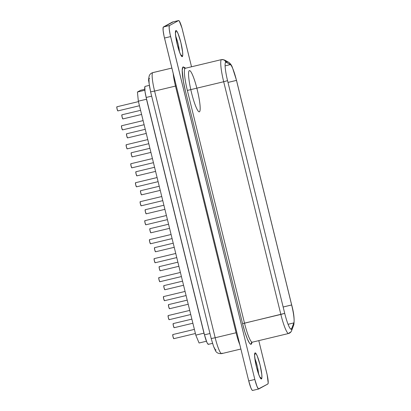 <?xml version="1.0" encoding="UTF-8"?>
<svg xmlns="http://www.w3.org/2000/svg" width="411" height="411" viewBox="0 0 411 411"><rect width="100%" height="100%" fill="white"/><g stroke="black" fill="none" stroke-linecap="round" stroke-linejoin="round"><path stroke-width="0.62" d="M175.543 32.649A2.646 2.615 -118.7 0 0 175.887 30.584A13.419 1.983 76.5 0 0 177.285 44.588A13.419 1.983 76.5 0 0 182.284 56.626A2.646 2.615 -118.7 0 0 180.799 54.827A2.646 2.615 61.3 0 1 182.284 56.626L182.731 55.254L182.623 52.115L180.886 42.621L178.097 33.702L176.822 31.2L175.887 30.584L175.44 31.955L175.548 35.094L177.285 44.588L180.075 53.507L181.349 56.009L182.284 56.626A13.419 1.983 76.5 0 0 180.886 42.621A13.419 1.983 76.5 0 0 175.887 30.584A2.646 2.615 61.3 0 1 175.543 32.649M254.717 354.976A2.646 2.615 -118.7 0 0 255.056 352.915A13.419 1.983 76.5 0 0 256.454 366.915A13.419 1.983 76.5 0 0 261.453 378.952A2.646 2.615 -118.7 0 0 259.968 377.159A2.646 2.615 61.3 0 1 261.453 378.952L261.899 377.586L261.792 374.442L260.06 364.947L257.271 356.029L255.991 353.527L255.056 352.915L254.615 354.282L254.722 357.421L256.454 366.915L259.243 375.834L260.523 378.336L261.453 378.952A13.419 1.983 76.5 0 0 260.06 364.947A13.419 1.983 76.5 0 0 255.056 352.915A2.646 2.615 61.3 0 1 254.717 354.976M175.723 36.209A10.768 1.593 -103.5 0 1 179.432 51.719A10.768 1.593 -103.5 0 0 175.723 36.209M254.892 358.536A10.768 1.593 -103.5 0 1 258.606 374.046A10.768 1.593 -103.5 0 0 254.892 358.536M122.884 118.928L122.098 117.027L121.877 114.813L140.588 110.338L121.877 114.813A2.117 0.313 76.5 0 0 122.088 116.986A2.117 0.313 76.5 0 0 122.874 118.933A2.117 0.313 76.5 0 0 122.884 118.928L141.6 114.448L122.874 118.933M145.253 129.316L126.537 133.796A2.117 0.313 76.5 0 0 126.747 135.964A2.117 0.313 76.5 0 0 127.533 137.911L146.259 133.426L127.533 137.911A2.117 0.313 76.5 0 0 127.549 137.906L126.758 136.005L126.537 133.796L145.253 129.316M132.208 156.889L131.417 154.988L131.201 152.774L149.912 148.299L131.201 152.774A2.117 0.313 76.5 0 0 131.412 154.947A2.117 0.313 76.5 0 0 132.198 156.894A2.117 0.313 76.5 0 0 132.208 156.889L150.924 152.409L132.198 156.894M136.873 175.867L136.082 173.966L135.861 171.757L154.572 167.277L135.861 171.757A2.117 0.313 76.5 0 0 136.072 173.925A2.117 0.313 76.5 0 0 136.858 175.872A2.117 0.313 76.5 0 0 136.873 175.867L155.584 171.387L136.858 175.872M141.533 194.85L140.742 192.949L140.526 190.735L159.237 186.26L140.526 190.735A2.117 0.313 76.5 0 0 140.732 192.908A2.117 0.313 76.5 0 0 141.523 194.855A2.117 0.313 76.5 0 0 141.533 194.85L160.249 190.37L141.523 194.855M191.87 319.121L173.159 323.601A2.117 0.313 76.5 0 0 173.37 325.769A2.117 0.313 76.5 0 0 174.156 327.716L192.882 323.236L174.156 327.716A2.117 0.313 76.5 0 0 174.166 327.711L173.38 325.81L173.159 323.601L191.87 319.121L173.17 323.596A2.117 0.313 76.5 0 0 173.159 323.601M169.507 308.733L168.715 306.832L168.495 304.623L187.21 300.143L168.495 304.623A2.117 0.313 76.5 0 0 168.705 306.791A2.117 0.313 76.5 0 0 169.496 308.738A2.117 0.313 76.5 0 0 169.507 308.733L188.217 304.253L169.496 308.738M182.546 281.16L163.835 285.64A2.117 0.313 76.5 0 0 164.046 287.808A2.117 0.313 76.5 0 0 164.832 289.755L183.558 285.275L164.832 289.755A2.117 0.313 76.5 0 0 164.842 289.75L164.056 287.849L163.835 285.64L182.546 281.16L163.845 285.635A2.117 0.313 76.5 0 0 163.835 285.64A2.117 0.313 76.5 0 1 163.861 285.635M160.182 270.772L159.391 268.871L159.17 266.662L177.886 262.182L159.17 266.662A2.117 0.313 76.5 0 0 159.381 268.83A2.117 0.313 76.5 0 0 160.172 270.777A2.117 0.313 76.5 0 0 160.182 270.772L178.893 266.292L160.172 270.777M173.221 243.199L154.51 247.679A2.117 0.313 76.5 0 0 154.721 249.847A2.117 0.313 76.5 0 0 155.507 251.794L174.233 247.314L155.507 251.794A2.117 0.313 76.5 0 0 155.517 251.789L154.731 249.888L154.51 247.679L173.221 243.199L154.521 247.674A2.117 0.313 76.5 0 0 154.51 247.679A2.117 0.313 76.5 0 1 154.536 247.674M150.858 232.811L150.066 230.91L149.845 228.696L168.561 224.221L149.845 228.696A2.117 0.313 76.5 0 0 150.056 230.869A2.117 0.313 76.5 0 0 150.847 232.816A2.117 0.313 76.5 0 0 150.858 232.811L169.568 228.331L150.847 232.816M138.45 101.625L116.852 106.798A2.117 0.313 76.5 0 0 117.063 108.966A2.117 0.313 76.5 0 0 117.849 110.913L139.457 105.74L117.849 110.913A2.117 0.313 76.5 0 0 117.859 110.908L117.073 109.007L116.852 106.798L138.45 101.625L116.863 106.793A2.117 0.313 76.5 0 0 116.852 106.798M122.524 129.886L121.733 127.991L121.512 125.776L143.11 120.608L121.512 125.776A2.117 0.313 76.5 0 0 121.723 127.949A2.117 0.313 76.5 0 0 122.509 129.891A2.117 0.313 76.5 0 0 122.524 129.886L144.122 124.718L122.509 129.891M127.184 148.869L126.398 146.968L126.177 144.759L147.775 139.591L126.177 144.759A2.117 0.313 76.5 0 0 126.388 146.927A2.117 0.313 76.5 0 0 127.174 148.874A2.117 0.313 76.5 0 0 127.184 148.869L148.782 143.701L127.174 148.874M131.849 167.847L131.058 165.952L130.837 163.737L152.435 158.569L130.837 163.737A2.117 0.313 76.5 0 0 131.047 165.91A2.117 0.313 76.5 0 0 131.833 167.852A2.117 0.313 76.5 0 0 131.849 167.847L153.447 162.679L131.833 167.852M157.1 177.552L135.502 182.72A2.117 0.313 76.5 0 0 135.712 184.888A2.117 0.313 76.5 0 0 136.498 186.835L158.107 181.662L136.498 186.835A2.117 0.313 76.5 0 0 136.509 186.83L135.717 184.929L135.502 182.72L157.1 177.552L135.512 182.715A2.117 0.313 76.5 0 0 135.502 182.72A2.117 0.313 76.5 0 1 135.522 182.715M141.173 205.813L140.382 203.913L140.161 201.698L161.759 196.53L140.161 201.698A2.117 0.313 76.5 0 0 140.372 203.871A2.117 0.313 76.5 0 0 141.158 205.813A2.117 0.313 76.5 0 0 141.173 205.813L162.771 200.64L141.158 205.813M173.807 338.674L173.016 336.773L172.795 334.564L194.393 329.396L172.795 334.564A2.117 0.313 76.5 0 0 173.005 336.732A2.117 0.313 76.5 0 0 173.796 338.679A2.117 0.313 76.5 0 0 173.807 338.674L195.405 333.506L173.796 338.679M169.142 319.696L168.356 317.795L168.135 315.581L189.733 310.413L168.135 315.581A2.117 0.313 76.5 0 0 168.346 317.754A2.117 0.313 76.5 0 0 169.132 319.701A2.117 0.313 76.5 0 0 169.142 319.696L190.74 314.523L169.132 319.701M185.068 291.435L163.47 296.603A2.117 0.313 76.5 0 0 163.681 298.771A2.117 0.313 76.5 0 0 164.472 300.718L186.08 295.545L164.472 300.718A2.117 0.313 76.5 0 0 164.482 300.713L163.691 298.812L163.47 296.603L185.068 291.435L163.486 296.598A2.117 0.313 76.5 0 0 163.47 296.603M159.817 281.735L159.031 279.834L158.81 277.62L180.408 272.452L158.81 277.62A2.117 0.313 76.5 0 0 159.021 279.793A2.117 0.313 76.5 0 0 159.807 281.735A2.117 0.313 76.5 0 0 159.817 281.735L181.415 276.562M175.744 253.474L154.146 258.642A2.117 0.313 76.5 0 0 154.356 260.81A2.117 0.313 76.5 0 0 155.147 262.757L176.756 257.584L155.147 262.757A2.117 0.313 76.5 0 0 155.158 262.752L154.366 260.851L154.146 258.642L175.744 253.474M150.498 243.774L149.707 241.874L149.486 239.659L171.084 234.491L149.486 239.659A2.117 0.313 76.5 0 0 149.696 241.832A2.117 0.313 76.5 0 0 150.483 243.774A2.117 0.313 76.5 0 0 150.498 243.774L172.096 238.601L150.483 243.774M163.897 205.238L145.186 209.718A2.117 0.313 76.5 0 0 145.396 211.886A2.117 0.313 76.5 0 0 146.182 213.833L164.909 209.348L146.182 213.833A2.117 0.313 76.5 0 0 146.198 213.828L145.407 211.927L145.186 209.718L163.897 205.238L145.196 209.713A2.117 0.313 76.5 0 0 145.186 209.718A2.117 0.313 76.5 0 1 145.211 209.713M166.424 215.513L144.821 220.681A2.117 0.313 76.5 0 0 145.032 222.849A2.117 0.313 76.5 0 0 145.823 224.796L167.431 219.623L145.823 224.796A2.117 0.313 76.5 0 0 145.833 224.791L145.042 222.89L144.821 220.681L166.424 215.513L144.836 220.676A2.117 0.313 76.5 0 0 144.821 220.681A2.117 0.313 76.5 0 1 144.847 220.676M145.196 86.382A10.594 1.567 76.5 0 0 145.073 86.413L149.275 85.406L145.073 86.413L144.847 86.762L145.011 91.627L146.414 98.429L146.177 97.469L151.664 96.153L146.177 97.469A10.594 1.567 76.5 0 1 145.073 86.413A10.594 1.567 76.5 0 1 145.134 86.387L149.275 85.396M222.115 353.106A17.652 2.61 -103.5 0 1 221.765 353.588M236.073 332.756L215.184 337.755A17.652 2.61 76.5 0 0 221.668 353.63A17.652 2.61 -103.5 0 1 215.184 337.755L154.598 91.078L175.482 86.079A17.652 2.61 -103.5 0 1 173.185 73.41A17.652 2.61 -103.5 0 0 175.482 86.079L236.073 332.756L215.184 337.755L154.598 91.078L175.482 86.079L176.252 85.899L175.482 86.079L236.073 332.756A17.652 2.61 -103.5 0 0 239.803 344.639A17.652 2.61 -103.5 0 1 236.073 332.756M291.538 330.804A3.529 3.411 -159.3 0 0 291.64 328.718A17.652 2.61 -103.5 0 1 291.296 329.206A17.652 2.61 -103.5 0 1 284.715 313.367L227.56 80.669A17.652 2.61 -103.5 0 1 225.721 62.241A3.529 3.488 -118.7 0 0 221.488 59.631A21.182 3.129 -103.5 0 1 221.606 59.585A21.182 3.129 76.5 0 0 221.488 59.631A3.529 3.488 61.3 0 1 225.721 62.241A17.652 2.61 -103.5 0 1 226.199 62.277L230.381 64.594A17.652 2.61 -103.5 0 1 236.484 80.397L291.646 304.977A17.652 2.61 -103.5 0 1 293.834 322.918L291.64 328.718A17.652 2.61 -103.5 0 1 291.296 329.206L291.296 329.206A17.652 2.61 -103.5 0 1 291.199 329.242A17.652 2.61 -103.5 0 1 284.715 313.367L242.572 323.673L185.418 90.975A22.949 3.391 -103.5 0 1 183.645 67.065A1.767 1.731 -61 0 0 184.488 68.2A1.767 1.731 119 0 1 183.645 67.065L185.669 68.185L183.645 67.065L182.9 67.116L182.222 70.312L183.393 81.404L185.418 90.975L242.572 323.673L244.899 332.067L247.345 338.926L249.528 343.211L250.417 344.161L251.126 344.259A1.767 1.747 61.3 0 1 251.953 342.317A1.767 1.747 -118.7 0 0 251.126 344.259A22.949 3.391 -103.5 0 1 242.572 323.673L244.509 323.138A21.182 3.129 76.5 0 0 252.272 342.188L251.624 342.599M152.758 72.649L171.875 68.072L152.758 72.649A17.652 2.61 76.5 0 0 154.598 91.078A17.652 2.61 -103.5 0 1 152.758 72.649A17.652 2.61 -103.5 0 1 152.856 72.613A17.652 2.61 76.5 0 0 152.758 72.649M293.731 325.003A3.529 3.411 20.7 0 0 293.834 322.918A17.652 2.61 -103.5 0 0 291.646 304.977L283.153 307.007L291.682 304.947C293.942 313.285 294.63 319.964 293.742 324.978A3.529 3.411 -159.3 0 0 293.834 322.918L291.64 328.718L290.562 328.98L291.64 328.718A3.529 3.411 20.7 0 1 289.159 332.859A21.182 3.129 -103.5 0 1 288.743 333.444M185.222 68.293A21.182 3.129 76.5 0 0 187.354 90.435L223.692 81.743A21.182 3.129 -103.5 0 1 221.488 59.631A21.182 3.129 76.5 0 0 223.692 81.743L227.56 80.669L223.692 81.743L280.847 314.441L244.509 323.138L187.354 90.435A21.182 3.129 76.5 0 1 185.269 68.283L221.606 59.585L224.514 60.001A3.529 3.463 119 0 1 226.199 62.277A3.529 3.463 -61 0 0 224.524 60.006M252.662 390.429L251.928 389.941L250.921 387.969L248.717 380.925L164.03 36.024L163.131 30.548L163.167 27.337L172.779 22.081M212.528 343.355L208.367 344.351A10.594 1.567 76.5 0 1 204.478 334.826L209.964 333.516L204.478 334.826L146.414 98.429L146.491 99.241L138.343 101.188L146.491 99.241L203.954 333.172L195.8 335.119L138.343 101.188L137.428 92.023L144.836 90.25L137.428 92.023L140.624 90.276L137.428 92.023L138.343 101.188L195.8 335.119L199.073 342.995L206.425 341.238L199.073 342.995L195.8 335.119L203.954 333.172L206.918 342.425L207.971 344.182L208.634 344.038M216.042 350.059L215.148 349.473L213.92 347.069M213.242 345.291L211.876 340.925M240.882 349.026L221.668 353.63C218.292 353.809 216.135 352.638 215.205 350.11L213.489 346.226L211.197 338.541L215.184 337.755L211.197 338.546L150.606 91.864L154.598 91.078L150.606 91.864L149.517 86.449M149.142 84.014L148.967 79.04L149.239 78.424L149.661 78.398M293.742 324.978L291.548 330.778C291.034 332.139 290.058 333.044 288.625 333.491L252.287 342.188A21.182 3.129 76.5 0 1 244.509 323.138L187.354 90.435L223.692 81.743L280.847 314.441A21.182 3.129 76.5 0 0 288.614 333.491A21.182 3.129 -103.5 0 1 280.847 314.441L284.715 313.367L227.56 80.669A17.652 2.61 -103.5 0 1 225.721 62.241A17.652 2.61 -103.5 0 1 225.824 62.205A17.652 2.61 -103.5 0 1 226.199 62.277L225.521 62.441L226.199 62.277L230.381 64.594A3.529 3.463 -61 0 0 228.696 62.318A3.529 3.463 119 0 1 230.381 64.594A17.652 2.61 -103.5 0 1 236.484 80.397L227.992 82.426L236.515 80.366L291.682 304.947M226.24 61.989A3.529 3.463 119 0 1 228.706 62.323L224.514 60.001M258.719 388.986L252.606 390.45A10.594 1.567 76.5 0 1 248.717 380.925L254.83 379.461L248.717 380.925L164.498 38.043L170.611 36.579A10.594 1.567 -103.5 0 1 169.507 25.523L163.393 26.987L172.45 22.035L178.564 20.571L169.507 25.523L163.393 26.987A10.594 1.567 76.5 0 0 164.498 38.043L170.611 36.579L254.83 379.461A10.594 1.567 -103.5 0 0 258.719 388.986A10.594 1.567 -103.5 0 0 258.776 388.965L267.833 384.013A10.594 1.567 -103.5 0 0 266.734 372.957L258.791 340.627L267.196 374.976L268.188 382.934L267.833 384.013L258.452 388.919L257.034 386.504L254.83 379.461L170.144 34.56L169.24 29.083L169.157 26.602L169.507 25.523L178.564 20.571L179.299 21.059L181.991 28.082L191.526 66.782L182.51 30.075A10.594 1.567 -103.5 0 0 178.621 20.55L172.512 22.014A10.594 1.567 76.5 0 0 172.45 22.035L178.564 20.571A10.594 1.567 -103.5 0 1 178.621 20.55M251.126 344.259A22.949 3.391 76.5 0 0 251.578 343.627L252.102 342.245L251.578 343.627A1.767 1.706 20.7 0 1 251.614 342.63A1.767 1.706 -159.3 0 0 251.578 343.627A22.949 3.391 -103.5 0 1 251.126 344.259M293.834 322.918L288.06 324.3L293.834 322.918M291.646 304.977L236.484 80.397M225.115 65.858L230.381 64.594L225.115 65.858M189.903 70.687A21.182 3.129 76.5 0 0 193.432 99.693A21.182 3.129 76.5 0 0 199.808 103.223A21.182 3.129 76.5 0 0 189.903 70.687M185.269 68.283L184.488 68.2A1.767 1.731 -61 0 0 185.048 68.396M140.624 90.276L144.749 89.29L140.624 90.276M203.954 333.172L146.414 98.429L203.954 333.172M171.084 234.491L149.496 239.654A2.117 0.313 76.5 0 0 149.496 239.654A2.117 0.313 76.5 0 0 149.486 239.659M154.171 258.637A2.117 0.313 76.5 0 0 154.161 258.637A2.117 0.313 76.5 0 0 154.146 258.642L175.744 253.469M180.408 272.452L158.821 277.615A2.117 0.313 76.5 0 0 158.821 277.615A2.117 0.313 76.5 0 0 158.81 277.62M189.733 310.413L168.145 315.576A2.117 0.313 76.5 0 0 168.145 315.576A2.117 0.313 76.5 0 0 168.135 315.581M172.82 334.559A2.117 0.313 76.5 0 0 172.81 334.559A2.117 0.313 76.5 0 0 172.795 334.564L194.393 329.391M161.759 196.53L140.172 201.693A2.117 0.313 76.5 0 0 140.172 201.693A2.117 0.313 76.5 0 0 140.161 201.698M152.435 158.569L130.847 163.732A2.117 0.313 76.5 0 0 130.847 163.732A2.117 0.313 76.5 0 0 130.837 163.737M126.198 144.754A2.117 0.313 76.5 0 0 126.187 144.754A2.117 0.313 76.5 0 0 126.177 144.759L147.775 139.586M143.11 120.608L121.522 125.771A2.117 0.313 76.5 0 0 121.522 125.771A2.117 0.313 76.5 0 0 121.512 125.776M168.561 224.216L149.861 228.696A2.117 0.313 76.5 0 0 149.861 228.696A2.117 0.313 76.5 0 0 149.845 228.696M177.886 262.177L159.185 266.657A2.117 0.313 76.5 0 0 159.185 266.657A2.117 0.313 76.5 0 0 159.17 266.662M140.547 190.73A2.117 0.313 76.5 0 0 140.536 190.735A2.117 0.313 76.5 0 0 140.526 190.735L159.237 186.255M135.887 171.752A2.117 0.313 76.5 0 0 135.871 171.752A2.117 0.313 76.5 0 0 135.861 171.757L154.572 167.277M131.222 152.769A2.117 0.313 76.5 0 0 131.212 152.774A2.117 0.313 76.5 0 0 131.201 152.774L149.912 148.294M140.588 110.333L121.887 114.808A2.117 0.313 76.5 0 0 121.887 114.808A2.117 0.313 76.5 0 0 121.877 114.813M180.717 54.925L181.015 55.156C181.025 56.055 177.547 47.45 176.432 40.617C175.548 34.688 175.266 31.96 175.574 32.433L175.415 32.772M259.886 377.252L260.189 377.483C260.194 378.382 256.716 369.777 255.606 362.944C254.722 357.015 254.435 354.287 254.748 354.76L254.584 355.099M181.421 276.567L159.807 281.735M171.87 68.062L152.856 72.608C151.089 73.153 149.897 74.18 149.28 75.701C148.618 78.48 148.443 80.361 148.761 81.342L150.606 91.864M228.696 62.318C230.391 63.541 231.629 65.267 232.41 67.486L236.515 80.366M187.21 300.138L168.51 304.618M145.247 129.316L126.547 133.791"/></g></svg>
